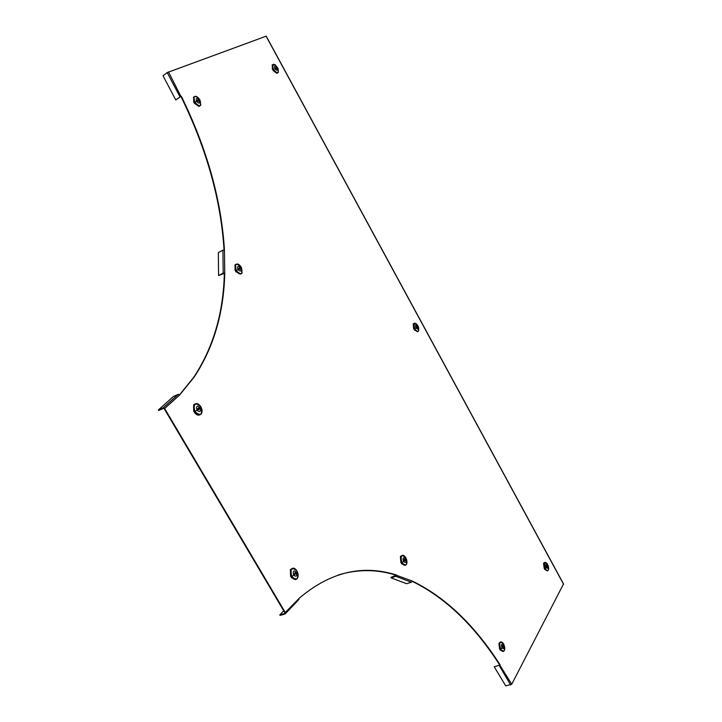 <?xml version="1.0" encoding="UTF-8"?>
<svg xmlns="http://www.w3.org/2000/svg" width="722" height="722" viewBox="0 0 722 722"><rect width="100%" height="100%" fill="white"/><g stroke="black" fill="none" stroke-linecap="round" stroke-linejoin="round"><path stroke-width="1.08" d="M285.542 613.501L298.8 599.585L299.107 598.339C330.107 571.977 362.625 564.225 396.658 575.073L395.9 576.327L391.044 577.844L406.576 583.71L411.405 582.23L412.154 580.993C445.185 596.959 474.534 624.963 500.211 665.016L494.2 666.74L505.734 685.9L511.736 684.23L563.467 584.071M279.793 614.909L284.811 613.474L284.946 612.861L164.21 408.715L164.643 408.517L285.398 612.716L285.091 613.98L280.073 615.415L279.793 614.909L283.737 610.803M164.21 408.715L163.154 407.849L158.353 409.979L173.397 396.495L178.388 394.302L179.616 395.015L194.101 377.164C213.568 347.724 223.784 313.059 224.759 273.16L223.197 273.142L218.567 275.56L224.759 273.16L224.452 250.191C221.401 200.003 207.015 148.66 181.285 96.179L175.78 99.961L163.01 75.738L167.197 72.588L266.102 36.199M224.046 250.038C220.95 199.967 206.564 148.759 180.906 96.414L179.995 96.883L167.197 72.588M180.906 96.414L168.497 71.875M180.274 96.802L175.78 99.961M179.516 394.871L193.676 377.362C213.152 347.923 223.378 313.258 224.352 273.367M338.14 575.037C357.435 569.116 376.803 569.171 396.243 575.199L391.008 577.347L391.044 577.844M412.136 581.3C445.014 597.311 474.237 625.252 499.795 665.124L494.2 666.74M499.795 665.124L511.736 684.23M499.227 665.476L510.625 684.979M396.243 575.199L412.154 580.993M284.946 612.861L299.107 598.339M285.028 613.24L285.091 613.98M179.616 395.015L164.643 408.517L163.154 407.849L178.163 394.365M163.488 408.363L158.678 410.493L158.353 409.979M218.567 275.56L218.333 252.619L222.908 250.173L224.452 250.191M500.382 650.17L499.516 648.573M503.063 651.47L500.166 650.071M503.414 645.188C504.353 648.636 503.857 649.529 501.934 647.869C500.996 644.412 501.492 643.519 503.414 645.188M502.972 645.197L503.414 645.982L502.35 647.896L501.934 647.065L502.972 645.197M499.561 642.517L500.472 642.066M498.947 643.627L500.075 642.381C499.046 644.141 499.218 646.47 500.59 649.367C501.853 651.397 502.999 651.939 504.046 651L504.137 650.892M499.561 648.997L498.938 643.302M401.775 563.828L400.818 562.104M405.105 565.335L401.531 563.702M405.412 558.81C406.36 562.456 405.719 563.322 403.508 561.409C402.56 557.754 403.201 556.888 405.412 558.81M404.88 558.774L405.376 559.631L404.031 561.454L403.544 560.579L404.88 558.774M400.385 556.897L401.964 555.48M400.863 562.528L400.403 556.608M403.508 561.021L404.347 559.496M291.643 577.853L290.542 575.939M295.758 579.504L291.363 577.699M296.246 572.131C297.229 576.246 296.381 577.239 293.692 575.1C292.708 570.976 293.565 569.992 296.246 572.131M295.578 572.095L296.155 573.06L294.359 575.136L293.818 574.947L295.578 572.095M293.764 574.838L296.155 573.06L295.018 573.376L295.027 572.736M290.307 569.965L292.229 568.394M290.596 576.382L290.352 569.676M194.796 412.831L193.631 410.827M199.615 414.942L199.75 414.888C198.045 415.565 196.33 414.798 194.606 412.587L194.48 412.641M199.958 407.704C200.887 411.802 199.895 412.614 196.953 410.123C196.023 406.008 197.025 405.204 199.958 407.704M199.2 407.551L199.804 408.58L197.711 410.267L197.106 409.997L197.052 409.311L199.2 407.551M193.604 404.988L194.606 404.085M193.667 411.251L193.667 404.789M197.25 410.177L198.749 408.959L198.514 408.111M236.103 271.887L235.047 270.01M240.679 274.089L235.805 271.689M240.579 267.817C241.455 271.436 240.597 272.004 238.007 269.523C237.132 265.895 237.998 265.326 240.579 267.817M239.93 267.6L240.507 268.503L238.666 269.739L238.143 269.441L238.125 268.792L239.93 267.6M234.921 265.019L235.787 264.414M235.074 270.398L235.074 264.83M238.395 269.712L239.487 268.972L239.108 268.142M194.705 103.544L193.649 101.676M199.714 106.035L198.893 106.405L194.38 103.309M199.191 100.25C200.012 103.652 199.137 104.022 196.555 101.342C195.734 97.939 196.61 97.569 199.191 100.25M198.532 99.943L199.055 100.881L197.214 101.649L196.61 100.773L198.532 99.943L197.62 100.584L198.189 101.242M193.622 97.109L194.146 96.802M193.667 102.028L193.667 97.046M196.583 101.008L197.62 100.584M273.304 70.648L272.375 68.942M277.41 73.075L276.833 73.319L273.015 70.431M277.058 67.796C277.844 70.837 277.131 71.135 274.92 68.68C274.134 65.63 274.847 65.332 277.058 67.796M276.499 67.498L276.968 68.355L275.47 68.978L274.956 68.166L276.499 67.498L275.642 68.094L276.129 68.698M272.384 69.267L272.293 64.935M274.929 68.382L275.642 68.094M414.473 329.909L413.616 328.329M417.478 331.759L414.229 329.755M416.404 328.068L415.971 327.283L417.145 326.145L417.578 326.922L416.341 328.086M417.605 326.299C418.435 329.376 417.894 329.909 415.953 327.905C415.123 324.828 415.673 324.286 417.605 326.299M416.062 327.851L417.578 326.922L416.63 327.301L416.54 326.723M413.201 324.133L414.157 323.339M413.643 328.69L413.219 323.934M544.939 569.532L544.153 568.052M547.393 570.822L544.74 569.432M547.538 565.281C548.413 568.367 548.007 569.098 546.319 567.492C545.444 564.396 545.85 563.656 547.538 565.281M547.15 565.245L547.547 565.976L546.68 567.546L546.301 566.788L547.15 565.245M544.09 562.781L544.767 562.456M543.567 563.72L543.883 562.826M544.198 568.44L543.549 563.422M266.066 36.127L563.62 584.351M395.9 576.327L411.405 582.23M223.197 273.142L222.908 250.173M500.68 649.313C504.47 652.58 505.445 650.82 503.595 644.024C499.814 640.739 498.839 642.499 500.68 649.313L501.934 647.869M501.682 642.048L500.075 642.381C501.176 641.443 502.35 641.993 503.595 644.024C504.976 646.912 505.12 649.231 504.046 651M502.413 646.208L503.414 645.982M403.463 555.426L401.432 555.922C400.367 557.736 400.539 560.055 401.928 562.898C403.49 565.317 404.925 565.913 406.233 564.703L406.378 564.496M402.028 562.844C406.396 566.617 407.659 564.911 405.8 557.736C401.432 553.936 400.178 555.642 402.028 562.844L403.508 561.409M404.311 559.92L405.376 559.631M294.341 568.404L291.345 569.116C290.082 571.237 290.217 573.8 291.751 576.806C293.71 579.649 295.542 580.235 297.256 578.566L297.5 578.196M291.859 576.743C297.166 580.948 298.854 578.99 296.913 570.885C291.616 566.653 289.937 568.602 291.859 576.743L293.692 575.1M197.404 403.715L194.272 404.654C193.198 406.567 193.379 408.887 194.823 411.621C197.205 414.979 199.38 415.682 201.339 413.751L201.673 413.137M194.931 411.558C200.725 416.468 202.701 414.87 200.842 406.784C195.066 401.847 193.099 403.445 194.931 411.558L196.953 410.123M198.703 409.004L199.804 408.58M237.601 263.999L235.48 264.766L236.13 270.687C238.323 273.918 240.245 274.748 241.906 273.196L242.159 272.726M236.229 270.633C241.347 275.524 243.043 274.396 241.31 267.257C236.202 262.348 234.515 263.467 236.229 270.633L238.007 269.523M239.451 269.008L240.462 268.548M195.644 96.324L193.956 97.046L194.678 102.244C197.016 105.719 199.01 106.721 200.653 105.259L200.878 104.762M194.778 102.19C199.868 107.461 201.6 106.739 199.976 100.024L198.505 98.021C194.137 95.142 192.891 96.531 194.778 102.19L196.555 101.342M273.818 64.213L272.6 64.736L273.322 69.456C275.299 72.543 276.959 73.527 278.295 72.399L278.466 72.065M273.403 69.411C277.41 74.104 278.945 73.779 278.006 68.428L275.425 64.944C272.375 63.509 271.698 64.998 273.403 69.411L274.92 68.68M415.213 323.131L413.941 323.555L414.59 328.943C416.098 331.38 417.406 332.111 418.507 331.136L418.634 330.938M414.672 328.898C417.984 332.752 419.247 332.102 418.48 326.958L416.765 324.115C413.643 322.319 412.948 323.916 414.672 328.898L415.953 327.905M545.724 562.366L544.541 562.646L545.146 568.755C546.283 570.66 547.294 571.228 548.178 570.452L548.251 570.362M545.227 568.71C547.827 571.851 548.9 571.102 548.458 566.463L547.059 563.458C544.09 561.536 543.476 563.286 545.227 568.71L546.319 567.492M546.626 566.21L547.547 565.976M563.647 584.179L266.183 36.1M178.388 394.302L163.389 407.786M406.233 564.703C407.343 562.88 407.199 560.561 405.8 557.727C404.248 555.317 402.795 554.713 401.432 555.922L400.683 556.166M297.256 578.566C298.565 576.436 298.448 573.882 296.913 570.885C294.973 568.043 293.123 567.456 291.345 569.116L290.551 569.387M201.339 413.751C202.458 411.829 202.295 409.5 200.842 406.775C198.487 403.436 196.303 402.723 194.272 404.654L193.631 404.943M198.749 408.959L199.85 408.526M241.906 273.196L241.31 267.257C239.144 264.035 237.204 263.205 235.48 264.766L234.885 265.073M239.487 268.972L240.507 268.503M200.653 105.259L199.976 100.024L198.505 98.021C196.546 96.143 195.03 95.818 193.956 97.046L193.388 97.398M278.295 72.399L278.006 68.428L275.425 64.944L272.068 65.07M418.507 331.136L418.48 326.958L416.765 324.115L413.282 323.844M548.178 570.452L548.729 568.295M548.458 566.463L547.059 563.458L543.865 562.853"/></g></svg>
